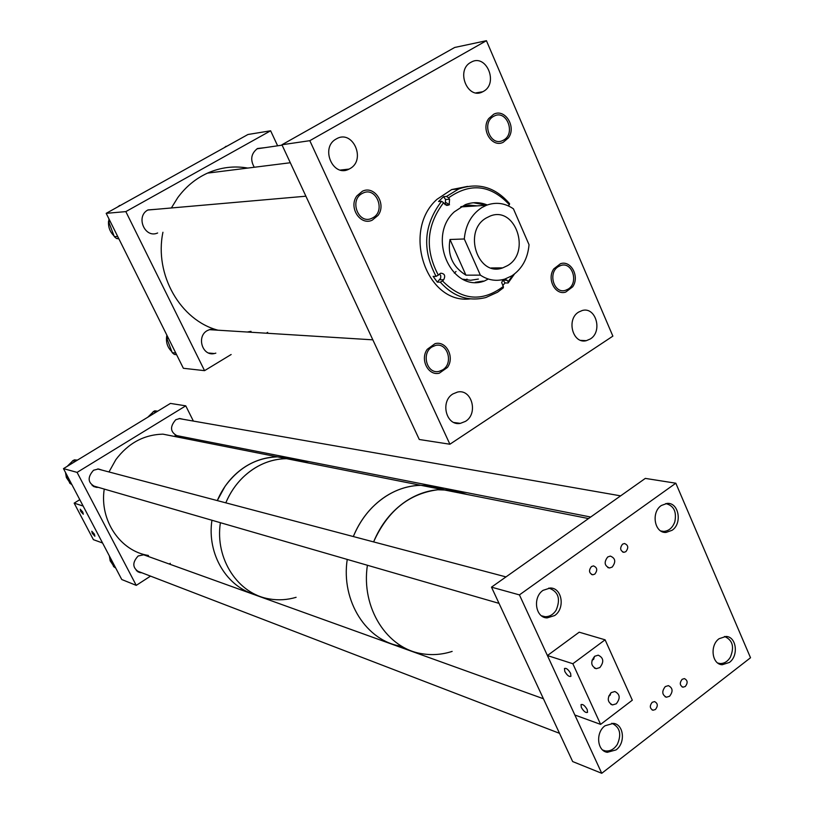 <?xml version="1.0" encoding="UTF-8"?>
<svg xmlns="http://www.w3.org/2000/svg" width="814" height="814" viewBox="0 0 814 814"><rect width="100%" height="100%" fill="white"/><g stroke="black" fill="none" stroke-linecap="round" stroke-linejoin="round"><path stroke-width="1.22" d="M157.631 232.987C144.77 238.807 135.328 216.3 148.006 209.92L157.112 209.218M215.832 353.144L214.387 353.541C202.421 356.522 196.194 336.497 207.295 330.586L210.419 329.324L217.348 330.158M254.273 167.257C250.03 159.707 251.109 153.449 257.509 148.504L265.15 147.629M277.635 145.808L270.624 130.789L247.965 134.493L106.186 213.339L183.374 368.284L204.558 370.655L125.834 211.609L106.186 213.339M270.624 130.789L125.834 211.609M267.674 332.356L266.28 333.201M231.145 354.517L204.558 370.655M470.838 62.342C455.392 70.248 467.674 100.285 482.763 91.748L483.394 91.412C498.88 83.354 486.253 53.185 471.072 62.22L470.838 62.342M336.294 138.94C319.851 147.385 332.926 177.981 349.074 169.088L349.888 168.651C366.422 160.032 352.828 129.222 336.589 138.777L336.294 138.94M452.91 393.935C439.886 401.495 446.255 426.343 460.378 423.361L465.455 421.377C478.561 413.654 471.825 388.614 457.509 392.063L452.91 393.935M578.652 312.077C566.056 319.383 572.822 344.383 586.334 340.669L590.282 338.99C602.92 331.552 595.889 306.42 582.234 310.51L578.652 312.077M432.112 346.886C420.879 353.256 427.035 374.644 439.112 371.347L442.623 369.882C453.917 363.39 447.486 341.88 435.297 345.523L432.112 346.886M361.986 193.579C349.053 200.386 358.547 224.633 371.642 218.396L373.016 217.694C386.019 210.765 376.2 186.375 363.024 193.05L361.986 193.579M493.508 116.412C481.267 122.843 490.364 146.744 502.635 140.568L503.703 140.028C515.964 133.496 506.634 109.493 494.291 115.995L493.508 116.412M558.384 266.595C547.557 272.721 553.917 294.119 565.394 290.354L568.121 289.133C578.968 282.916 572.415 261.426 560.846 265.466L558.384 266.595M449.491 204.772L446.276 202.727M612.871 336.131L449.898 444.23L309.808 140.68L486.436 40.7L612.871 336.131M309.808 140.68L281.929 144.76L419.281 439.489L449.898 444.23M281.929 144.76L454.69 47.466L486.436 40.7M171.835 351.648C167.267 347.232 165.608 341.727 166.87 335.154M176.607 354.711L174.298 354.405L172.222 352.676L166.799 338.268L167.063 335.561M224.44 147.578L226.892 146.215M114.021 235.877C109.961 231.949 108.14 227.086 108.537 221.276M118.905 238.868L116.463 238.471L114.306 236.64L108.679 221.754L108.984 218.946M117.867 206.848L120.543 205.352M445.258 204.792L445.573 199.501L443.549 196.662L446.55 196.439L448.585 197.833L449.572 199.216L449.175 204.589L448.158 205.26L444.586 204.07L443.599 202.686C426.475 225.285 424.715 249.43 438.319 275.132L440.73 273.199C444.658 273.565 445.645 275.743 443.691 279.751L442.521 280.922C461.843 300.478 482.122 302.32 503.357 286.436L501.668 282.611L503.083 279.568M487.25 204.965C479.955 201.994 472.619 201.903 465.232 204.69L454.334 211.833C426.444 236.589 451.475 293.284 484.31 281.054L488.197 279.08M475.284 282.295L483.302 281.044M467.633 186.396L451.689 189.56L437.047 199.277C401.231 230.82 426.526 304.67 470.268 298.87M443.549 196.662L438.573 201.506L441.554 201.292C423.758 224.705 421.937 249.725 436.09 276.363L438.319 275.132M448.585 197.833C470.482 182.438 490.75 184.747 509.381 204.752L509.544 203.632C495.156 187.047 478.215 182.163 458.699 188.98L446.55 196.439M502.696 285.5L505.056 282.957L508.16 282.967L514.489 273.992M519.912 223.728L513.939 209.992M462.861 279.202L470.645 280.27L478.388 279.07M454.314 273.087L456.023 271.51M436.09 276.363L433.129 276.363L437.322 282.132L440.303 282.143L442.521 280.922M440.303 282.143C453.317 296.672 468.498 301.801 485.846 297.527L497.507 292.246L503.347 287.83L503.357 286.436M508.16 282.967L508.18 281.563L512.942 275.132M493.569 268.528L494.027 267.948M477.004 205.871L469.037 205.087L461.141 206.654M466.076 279.924L467.012 279.06M441.554 201.292L443.599 202.686M505.25 278.958L508.18 281.563M509.381 204.752L508.272 205.85M486.619 205.199L473.443 202.757M507.234 280.23L503.103 280.219L505.056 282.957M437.322 282.132L440.669 278.185L440.761 275.804L439.611 273.85M486.416 217.887C462.474 230.952 477.838 277.411 502.716 267.877L507.427 265.679C531.522 252.177 515.16 205.26 489.906 216.168L486.416 217.887M513.431 208.832C504.924 203.012 495.95 201.821 486.487 205.26L481.868 207.55C471.438 214.397 465.577 224.878 464.295 238.98L449.989 239.489C447.334 255.006 452.645 266.89 465.934 275.163L480.362 275.132C488.095 280.24 496.235 281.563 504.782 279.1L511.884 275.824C522.079 268.895 527.798 258.516 529.039 244.709L513.431 208.832M480.362 275.132L464.295 238.98M465.934 275.163L449.989 239.489M405.698 501.393C417.256 493.762 429.416 489.814 442.175 489.529L454.955 490.679L467.114 494.474L453.154 490.343L437.81 489.763C408.923 493.569 387.515 510.948 373.606 541.91C380.769 524.623 391.473 511.111 405.698 501.393M384.91 496.896C396.296 489.428 408.282 485.561 420.858 485.307L432.621 486.284L443.884 489.529L432.621 486.284L420.858 485.307C402.828 485.826 386.64 493.182 372.293 507.366C364.224 515.628 357.906 525.356 353.327 536.548C360.378 519.617 370.899 506.4 384.91 496.896M452.146 651.404C442.317 654.578 432.458 655.382 422.578 653.815C387.067 648.931 360.867 607.865 367.399 565.262C360.867 607.865 387.067 648.931 422.578 653.815M401.648 646.306C366.646 641.442 340.822 601.149 347.232 559.422C340.822 601.149 366.646 641.442 401.648 646.306M588.512 518.559L286.497 458.658L297.893 459.727L308.76 463.074L297.893 459.727L286.497 458.658C275.132 458.801 264.336 462.098 254.1 468.528C241.504 476.709 232.071 488.156 225.793 502.838C229.874 493.131 235.531 484.706 242.755 477.564C255.627 465.303 270.207 459.004 286.497 458.658L277.523 456.878C266.239 457.02 255.525 460.266 245.36 466.626C232.875 474.735 223.514 486.05 217.287 500.59L224.959 486.477C238.817 467.47 256.339 457.6 277.523 456.878L162.922 434.147C143.885 434.676 128.174 443.192 115.822 459.696L108.984 471.957M293.233 459.004L277.523 456.878L293.233 459.004M269.76 598.992C238.126 594.332 214.774 558.964 220.391 522.7C214.774 558.964 238.126 594.332 269.76 598.992C278.561 600.467 287.352 599.908 296.103 597.313M211.935 520.258C206.766 554.1 226.953 587.606 256.023 594.749C226.953 587.606 206.766 554.1 211.935 520.258M147.283 556.104L144.068 554.721L138.166 555.972C131.807 562.901 132.438 568.447 140.069 572.618L141.819 572.771M183.435 419.342L179.802 418.518L175.773 419.729C169.271 427.197 170.279 432.824 178.795 436.609M179.416 436.64L181.105 436.457M102.31 470.197L98.453 468.976L93.529 470.248C86.803 477.859 87.82 483.577 96.601 487.383L98.28 487.352M170.299 563.319L169.231 564.01M150.529 576.119L136.243 585.368L77.086 472.385L63.482 468.62L121.754 579.517L136.243 585.368M63.482 468.62L170.431 403.418L185.755 405.84L77.086 472.385M185.755 405.84L193.386 421.082M203.266 440.812L204.009 442.297M591.442 566.564C588.522 570.431 588.97 573.168 592.785 574.786L594.82 574.104C597.741 570.227 597.283 567.49 593.447 565.893L591.442 566.564M622.557 544.159C619.668 548.036 620.126 550.763 623.951 552.319L625.864 551.658C628.754 547.771 628.286 545.054 624.44 543.508L622.557 544.159M682.142 679.303C679.436 682.854 679.731 685.48 683.027 687.179L685.307 686.477C688.003 682.915 687.698 680.29 684.391 678.601L682.142 679.303M652.197 702.299C649.47 705.83 649.745 708.475 653.021 710.225L655.423 709.513C658.15 705.962 657.865 703.327 654.568 701.597L652.197 702.299M612.189 567.073L609.523 567.979C604.415 565.832 603.805 562.159 607.712 556.98L610.317 556.084C615.476 558.19 616.096 561.853 612.189 567.073M669.576 696.255L666.442 697.211C662.016 694.891 661.629 691.351 665.282 686.589L668.375 685.632C672.832 687.932 673.239 691.473 669.576 696.255M672.059 530.301L666.076 532.427C654.527 533.445 650.793 512.291 661.355 505.494L667.042 503.418C678.723 502.136 682.661 523.392 672.059 530.301M554.639 615.557L547.15 617.897C535.439 617.938 532.366 597.252 543.101 590.323L550.213 588.013C562.108 587.667 565.425 608.485 554.639 615.557M729.354 662.454L722.221 664.733C711.894 664.478 709.574 645.288 719.108 638.705L725.966 636.446C736.426 636.497 738.919 655.758 729.354 662.454M616.066 749.898L607.346 752.309C597.059 751.078 595.41 732.458 605.036 725.773L613.43 723.361C623.9 724.358 625.732 743.09 616.066 749.898M675.824 483.211L645.319 478.398L491.483 587.159L519.424 594.892L601.75 773.3L750.518 657.753L675.824 483.211L519.424 594.892M491.483 587.159L572.659 761.558L601.75 773.3M147.772 417.236L152.757 412.362M157.672 411.151L154.782 410.826L153.225 411.691L150.478 415.588M69.19 481.695L66.372 477.533L65.486 472.435M67.196 466.361L72.202 461.416M76.628 460.083L77.564 460.042M71.886 484.615L69.79 483.231L65.619 472.69M69.821 464.753L72.67 460.765L74.461 459.859L77.361 460.154M112.963 564.947L110.195 560.897L109.33 555.881M115.73 568.06L113.614 566.595L109.554 556.308M611.192 692.622C606.908 698.117 607.356 702.207 612.535 704.914L616.259 703.815C620.543 698.29 620.075 694.189 614.855 691.524L611.192 692.622M594.688 656.267C590.323 661.884 590.842 666.025 596.245 668.681L599.826 667.582C604.192 661.924 603.652 657.783 598.209 655.178L594.688 656.267M581.349 707.458L581.013 704.639C582.783 703.937 584.849 705.575 587.199 709.543L587.545 712.342C585.765 713.054 583.709 711.426 581.349 707.458M564.794 671.448L564.468 668.508C566.249 667.836 568.294 669.454 570.604 673.371L570.929 676.302C569.149 676.994 567.104 675.376 564.794 671.448M605.097 639.814L572.853 663.736L600.62 724.389L632.315 700.193L605.097 639.814L579.192 632.193L547.415 655.545L572.853 663.736M547.415 655.545L574.847 715.007L600.62 724.389M592.032 660.164L593.61 659.401L594.495 656.42M608.709 696.082L610.052 695.288L610.907 692.846M82.774 512.047L83.293 514.214L80.739 511.375L80.22 509.208L82.774 512.047M94.373 534.106L94.882 536.223L92.308 533.363L91.799 531.237L94.373 534.106M74.166 503.144L83.14 506.033L102.564 542.999L93.396 539.662L74.166 503.144L79.792 499.654M247.812 168.071C234.005 165.659 220.553 167.348 207.489 173.128C195.726 178.52 185.796 186.711 177.717 197.7L171.357 207.977M162.932 232.255C154.07 274.613 180.454 320.472 218.05 330.209M247.324 332.02L251.017 331.339M572.649 286.843C579.914 276.791 571.123 259.961 560.48 263.716L553.805 268.864C546.56 278.836 555.158 295.563 565.669 292.114L572.649 286.843M447.466 367.419C454.985 357.163 446.184 340.333 434.971 343.701L427.228 349.338C419.759 359.483 428.276 376.16 439.326 373.178L447.466 367.419M378.062 215.374C386.792 203.999 374.491 184.982 362.352 191.27L356.898 195.889C348.219 207.143 360.175 225.997 372.191 220.197L378.062 215.374M508.424 137.871C516.687 126.923 505.026 108.14 493.66 114.265L488.746 118.549C480.504 129.426 491.921 148.077 503.184 142.318L508.424 137.871M602.686 750.02L605.26 750.905C610.062 751.485 614.082 749.318 617.317 744.403C621.784 734.147 619.953 727.095 611.813 723.259M541.514 615.811L545.065 616.697C549.511 616.768 553.184 614.631 556.084 610.297C560.856 598.931 558.435 591.524 548.799 588.074M717.724 663.013L719.963 663.522C724.094 663.685 727.533 661.629 730.28 657.346C734.594 646.967 732.661 640.008 724.48 636.477M660.836 530.993L663.797 531.42C668.955 530.932 672.629 527.726 674.816 521.805C676.81 511.65 673.789 505.575 665.73 503.581M182.835 438.095L162.922 434.147M104.243 489.072C99.369 520.339 120.218 551.119 148.453 555.474M168.488 338.4L166.799 338.268M175.763 353.011L172.222 352.676M176.567 354.619L174.298 354.405M225.203 147.151L224.695 147.232M118.712 206.38L118.172 206.43M110.317 221.632L108.679 221.754M117.704 236.457L114.306 236.64M118.651 238.349L116.463 238.471M445.573 199.501L449.572 199.216M439.733 279.751L443.691 279.751M157.56 411.263L155.057 410.836M156.064 412.179L153.225 411.691M76.862 460.459L74.573 459.869M75.264 461.436L72.67 460.765M71.408 483.709L69.79 483.231M115.313 567.256L113.614 566.595M214.387 353.541L208.699 353.022M476.037 92.877L482.763 91.748M340.425 170.055L349.074 169.088M453.937 422.507L460.378 423.361M580.901 340.384L586.334 340.669M226.862 146.235L225.671 146.418M120.37 205.454L119.241 205.566M451.689 189.56L458.699 188.98M446.418 205.372L448.158 205.26M491.218 267.969L502.716 267.877M460.663 206.939L486.487 205.26M137.729 571.713L140.069 572.618M93.539 486.497L96.601 487.383M591.493 574.46L592.785 574.786M622.69 552.045L623.951 552.319M682.04 686.874L683.027 687.179M652.034 709.889L653.021 710.225M609.523 567.979L607.814 567.572M666.442 697.211L665.109 696.774M662.047 531.634L666.076 532.427M542.765 616.625L547.15 617.897M719.047 663.827L722.221 664.733M604.059 751.037L607.346 752.309M157.519 411.294L154.782 410.826M76.842 460.48L74.461 459.859M610.856 704.334L612.535 704.914M594.434 668.101L596.245 668.681M290.303 162.739L207.489 173.128M372.843 339.835L209.279 329.66M305.911 196.205L147.792 210.032M282.112 145.146L256.99 148.82M543.426 698.748L143.142 554.619M559.513 733.322L136.335 570.665M505.972 576.902L97.66 468.966M499.023 603.367L92.155 485.571M620.624 495.858L179.049 418.569M590.669 517.032L175.061 435.266"/></g></svg>
